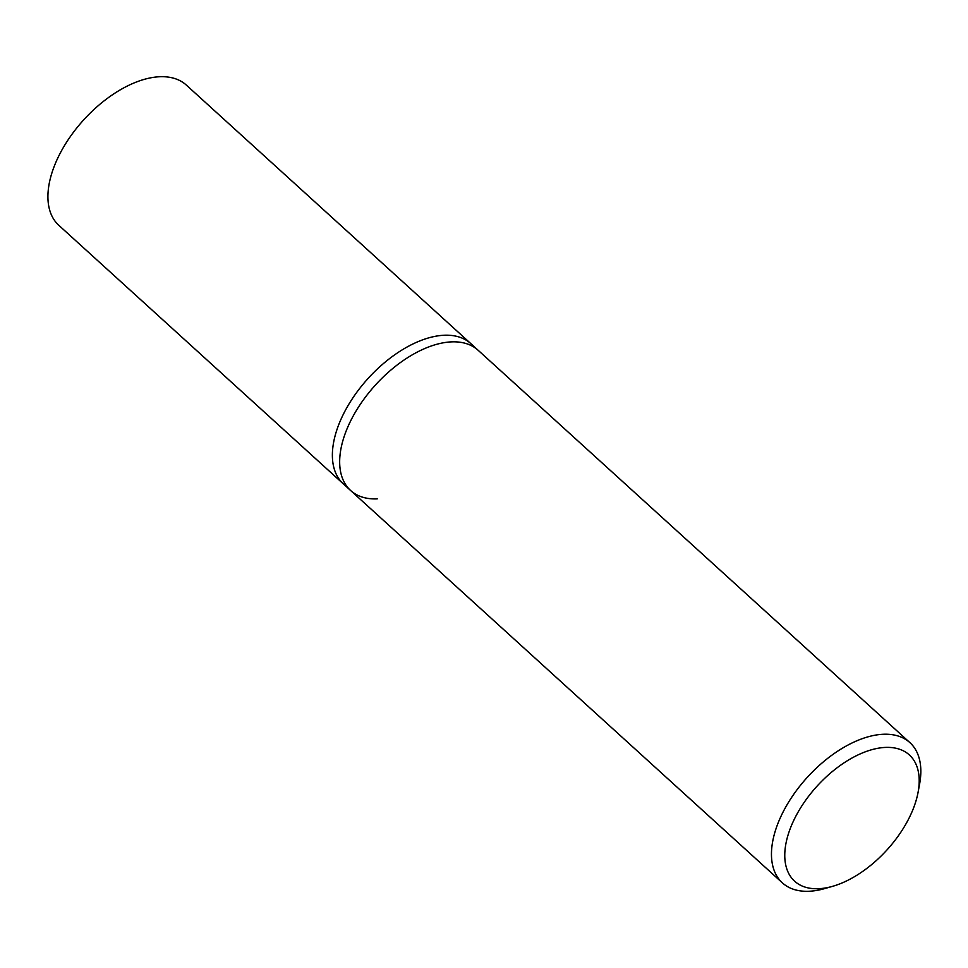 <?xml version="1.0" encoding="UTF-8"?>
<svg xmlns="http://www.w3.org/2000/svg" width="968" height="968" viewBox="0 0 968 968"><rect width="100%" height="100%" fill="white"/><g stroke="black" fill="none" stroke-linecap="round" stroke-linejoin="round"><path stroke-width="1.45" d="M918.087 792.26L919.6 784.08A94.767 52.587 132.3 0 0 909.896 742.625A94.767 52.587 132.3 0 0 883.264 734.264A94.767 52.587 132.3 0 0 792.61 795.95A94.767 52.587 132.3 0 0 782.422 882.901A94.767 52.587 132.3 0 0 809.054 891.262A94.767 52.587 132.3 0 0 824.615 888.612L832.601 886.325A85.293 47.323 -47.7 0 1 818.589 888.709A85.293 47.323 -47.7 0 1 793.663 820.586A85.293 47.323 -47.7 0 1 885.381 747.417A85.293 47.323 -47.7 0 1 918.087 792.26A85.293 47.323 -47.7 0 1 832.601 886.325M377.254 498.871A94.767 52.587 -47.7 0 1 350.622 490.51A94.767 52.587 -47.7 0 1 360.822 403.559A94.767 52.587 -47.7 0 1 451.475 341.873A94.767 52.587 -47.7 0 1 478.095 350.234L470.811 343.604A94.767 52.587 132.3 0 0 444.179 335.243A94.767 52.587 132.3 0 0 353.526 396.928A94.767 52.587 132.3 0 0 343.337 483.879L58.879 225.375A94.767 52.587 132.3 0 1 69.067 138.424A94.767 52.587 132.3 0 1 159.72 76.738A94.767 52.587 132.3 0 1 186.352 85.099L470.811 343.604A94.767 52.587 132.3 0 0 444.179 335.243A94.767 52.587 132.3 0 0 353.526 396.928A94.767 52.587 132.3 0 0 343.337 483.879L350.622 490.51A94.767 52.587 -47.7 0 1 360.822 403.559A94.767 52.587 -47.7 0 1 451.475 341.873A94.767 52.587 -47.7 0 1 478.095 350.234L909.896 742.625M782.422 882.901L350.622 490.51"/></g></svg>
